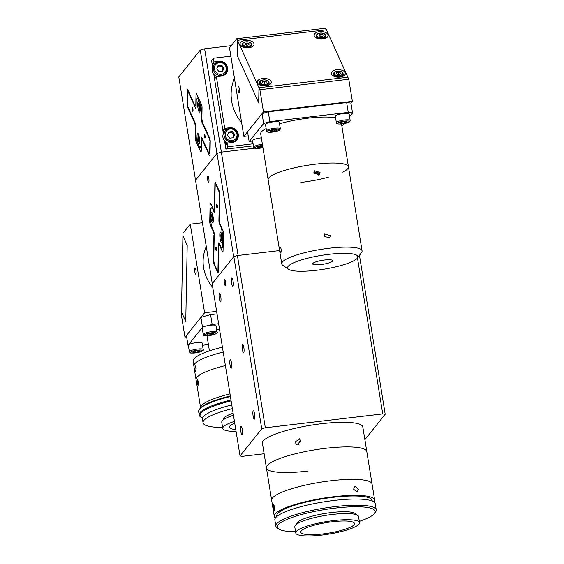 <?xml version="1.0" encoding="UTF-8"?>
<svg xmlns="http://www.w3.org/2000/svg" width="564" height="564" viewBox="0 0 564 564"><rect width="100%" height="100%" fill="white"/><g stroke="black" fill="none" stroke-linecap="round" stroke-linejoin="round"><path stroke-width="0.85" d="M275.436 517.985A50.852 10.039 -9.2 0 1 274.259 516.279L271.665 500.289A50.852 10.039 -9.2 0 1 330.983 480.739A50.852 10.039 -9.2 0 1 372.057 484.025L362.814 426.969A50.852 10.039 -9.2 0 0 321.741 423.684A50.852 10.039 -9.2 0 0 262.422 443.226L266.412 467.831A50.852 10.039 -9.2 0 1 325.731 448.288A50.852 10.039 -9.2 0 1 366.804 451.574A50.852 10.039 -9.2 0 0 325.731 448.288A50.852 10.039 -9.2 0 0 266.412 467.831A50.852 10.039 -9.2 0 0 307.486 471.116M273.596 508.531L273.702 504.674L274.738 507.106L274.449 510.984L273.596 508.531M274.259 516.279A50.852 10.039 -9.2 0 1 333.578 496.736A50.852 10.039 -9.2 0 1 374.651 500.021A50.852 10.039 -9.2 0 1 374.073 502.009M266.412 467.831L271.665 500.289A50.852 10.039 -9.2 0 1 330.983 480.739A50.852 10.039 -9.2 0 1 372.057 484.025L374.651 500.021M353.6 489.178L354.883 486.238L358.373 489.263L357.209 492.153L353.6 489.178M276.861 516.469L276.769 515.87A48.307 9.539 -9.2 0 1 333.12 497.307A48.307 9.539 -9.2 0 1 372.141 500.423L372.233 501.022M278.623 528.933L277.206 527.946A50.852 10.039 -9.2 0 1 275.852 526.12A50.852 10.039 -9.2 0 1 335.171 506.578A50.852 10.039 -9.2 0 1 376.244 509.863A50.852 10.039 -9.2 0 1 375.539 512.02L374.503 513.402A49.576 9.792 170.8 0 0 335.143 508.094A49.576 9.792 170.8 0 0 278.623 528.933A49.576 9.792 170.8 0 0 295.557 531.718M275.852 526.12L274.851 519.966A50.852 10.039 -9.2 0 1 334.17 500.423A50.852 10.039 -9.2 0 1 375.243 503.708L376.244 509.863M296.77 524.069L296.756 523.998A29.878 5.901 -9.2 0 1 331.604 512.514A29.878 5.901 -9.2 0 1 355.736 514.446L355.75 514.516M359.31 521.39A49.576 9.792 170.8 0 0 374.503 513.402M332.52 521.728A27.206 5.372 -9.2 0 1 354.495 523.484A27.206 5.372 -9.2 0 1 322.763 533.939A27.206 5.372 -9.2 0 1 300.788 532.183A27.206 5.372 -9.2 0 1 332.52 521.728M321.847 535.081A32.289 6.373 -9.2 0 1 295.769 532.994A32.289 6.373 -9.2 0 1 333.437 520.586A32.289 6.373 -9.2 0 1 359.515 522.666A32.289 6.373 -9.2 0 1 321.847 535.081M295.769 532.994L294.768 526.846A32.289 6.373 -9.2 0 1 332.436 514.431A32.289 6.373 -9.2 0 1 358.521 516.518L359.515 522.666M225.558 281.753A3.18 0.663 -96.7 0 0 224.613 279.307A3.18 0.663 -96.7 0 0 224.416 283.177A3.18 0.663 -96.7 0 0 225.36 285.624A3.18 0.663 -96.7 0 0 225.558 281.753M231.536 363.04A4.195 0.874 -96.7 0 0 230.288 359.818A4.195 0.874 -96.7 0 0 230.034 364.922A4.195 0.874 -96.7 0 0 231.275 368.151A4.195 0.874 -96.7 0 0 231.536 363.04M254.611 414.061A4.195 0.874 -96.7 0 0 253.37 410.839A4.195 0.874 -96.7 0 0 253.109 415.943A4.195 0.874 -96.7 0 0 254.35 419.165A4.195 0.874 -96.7 0 0 254.611 414.061M242.294 429.472A4.195 0.874 -96.7 0 0 241.054 426.243A4.195 0.874 -96.7 0 0 240.793 431.354A4.195 0.874 -96.7 0 0 242.034 434.576A4.195 0.874 -96.7 0 0 242.294 429.472M243.852 347.628A4.195 0.874 -96.7 0 0 242.605 344.407A4.195 0.874 -96.7 0 0 242.344 349.511A4.195 0.874 -96.7 0 0 243.592 352.74A4.195 0.874 -96.7 0 0 243.852 347.628M233.094 281.196A4.195 0.874 -96.7 0 0 231.846 277.974A4.195 0.874 -96.7 0 0 231.585 283.086A4.195 0.874 -96.7 0 0 232.833 286.308A4.195 0.874 -96.7 0 0 233.094 281.196M220.778 296.608A4.195 0.874 -96.7 0 0 219.53 293.386A4.195 0.874 -96.7 0 0 219.269 298.49A4.195 0.874 -96.7 0 0 220.517 301.719A4.195 0.874 -96.7 0 0 220.778 296.608M295.092 442.345L299.251 438.729L301.014 441.006L296.812 444.601L295.092 442.345M300.683 440.033L298.462 443.748L298.765 444.672M359.458 255.309L385.198 414.237L364.873 439.673M200.241 50.076L204.626 48.786L221.363 152.118L216.978 153.415L195.539 180.24L216.978 153.415L200.241 50.076L178.802 76.901L212.275 283.572L233.715 256.747L216.978 153.415L221.363 152.118L238.1 255.457L279.596 250.557L237.423 255.534L265.32 427.766L382.73 413.898A87.716 17.322 -9.2 0 1 385.198 414.237M265.32 427.766A87.716 17.322 -9.2 0 0 261.731 428.823L233.841 256.592L212.149 283.734L240.045 455.959A87.716 17.322 -9.2 0 0 242.513 456.304L264.128 453.745M233.841 256.592A87.716 17.322 -9.2 0 1 237.423 255.534M261.731 428.823L240.045 455.959M382.73 413.898L357.47 257.945M208.751 182.2A3.18 0.663 -96.7 0 0 208.87 178.732A3.18 0.663 -96.7 0 0 207.876 175.975A3.18 0.663 -96.7 0 0 207.749 176.053A3.18 0.663 -96.7 0 0 207.63 179.528A3.18 0.663 -96.7 0 0 208.624 182.285A3.18 0.663 -96.7 0 0 208.751 182.2M215.85 183.497L214.891 183.61A2.545 0.529 83.3 0 1 215.194 182.419A2.545 0.529 83.3 0 1 215.533 182.806L219.156 190.822A2.545 0.529 83.3 0 1 219.72 194.298L219.234 220.023L219.798 223.499L222.815 230.182A2.545 0.529 83.3 0 1 223.379 233.658L223.055 250.804A2.545 0.529 83.3 0 1 222.851 251.932A2.545 0.529 83.3 0 1 222.752 251.995A2.545 0.529 83.3 0 1 222.413 251.614L219.389 244.931L218.747 245.742L218.254 271.46A2.545 0.529 83.3 0 1 218.049 272.581A2.545 0.529 83.3 0 1 217.951 272.652A2.545 0.529 83.3 0 1 217.612 272.264L213.982 264.248A2.545 0.529 83.3 0 1 213.418 260.772L213.798 260.723M214.228 235.012L213.347 231.571L213.805 231.515M213.347 231.571L210.323 224.888A2.545 0.529 83.3 0 1 209.759 221.412L210.09 204.267A2.545 0.529 83.3 0 1 210.393 203.075A2.545 0.529 83.3 0 1 210.732 203.456L213.756 210.139L214.715 209.293M214.701 210.027L213.756 210.139M219.868 244.875L219.389 244.931M221.363 152.118L254.724 148.184L221.363 152.118M214.398 209.329L214.891 183.61M213.418 260.772L213.911 235.054M206.276 246.553A39.409 37.746 38.6 0 0 203.611 267.738A39.409 37.746 38.6 0 0 212.727 287.287M214.031 245.128L213.749 243.387M194.89 267.956A3.18 0.663 -96.7 0 0 194.77 271.432A3.18 0.663 -96.7 0 0 195.757 274.189A3.18 0.663 -96.7 0 0 195.884 274.111A3.18 0.663 -96.7 0 0 196.004 270.635A3.18 0.663 -96.7 0 0 195.01 267.879A3.18 0.663 -96.7 0 0 194.89 267.956M184.999 337.293L181.411 315.149L181.474 311.934L185.76 321.424L187.206 245.333L182.919 235.851L182.969 233.313L190.265 224.176L204.612 312.752L184.999 337.293L186.677 337.096M216.618 311.335L204.612 312.752M202.42 222.745L190.265 224.176M187.206 245.333L185.76 321.424L181.474 311.934L182.919 235.851L187.206 245.333M209.434 350.864L207.08 336.327A33.05 6.528 -9.2 0 1 207.115 335.721M216.689 329.933A33.05 6.528 -9.2 0 1 219.481 329.002M200.622 407.807L193.882 366.163A50.852 10.039 -9.2 0 1 223.21 352.035A50.852 10.039 -9.2 0 0 193.882 366.163L193.085 361.242A50.852 10.039 -9.2 0 1 222.413 347.114M218.628 323.715L212.163 324.476L210.569 314.634L217.034 313.873M202.497 327.233L188.016 345.351L186.423 335.509L200.904 317.391L202.497 327.233A61.018 12.048 -9.2 0 1 203.082 327.049M208.088 325.576A61.018 12.048 -9.2 0 1 212.163 324.476M200.904 317.391A61.018 12.048 -9.2 0 1 210.569 314.634M202.49 345.26L208.412 344.562M195.017 369.49L195.116 365.634L196.152 368.059L195.863 371.944L195.017 369.49M196.075 379.699A50.852 10.039 -9.2 0 1 225.403 365.564A50.852 10.039 -9.2 0 0 196.075 379.699M197.203 383.019L197.308 379.163L198.345 381.595L198.056 385.473L197.203 383.019M200.636 407.8A50.852 10.039 -9.2 0 1 229.985 393.855M231.12 400.863A52.628 10.392 170.8 0 0 201.496 417.55A52.628 10.392 170.8 0 0 202.511 418.128M201.496 417.55L200.643 416.958A53.39 10.54 -9.2 0 1 199.219 415.041A53.39 10.54 -9.2 0 1 230.972 399.968M230.415 396.52A53.39 10.54 170.8 0 0 199.402 409.323A53.39 10.54 170.8 0 0 198.662 411.593L199.219 415.041M199.402 409.323L200.03 408.498A52.628 10.392 -9.2 0 1 230.323 395.942M236.062 431.368A32.289 6.373 -9.2 0 1 222.759 428.4A32.289 6.373 -9.2 0 1 234.441 421.379M222.759 428.4L221.765 422.246A32.289 6.373 -9.2 0 1 233.447 415.231M235.759 429.521A25.422 5.02 -9.2 0 1 229.541 427.3A25.422 5.02 -9.2 0 1 234.744 423.226M222.611 427.441A50.852 10.039 -9.2 0 1 203.047 422.753A50.852 10.039 -9.2 0 1 232.375 408.618M203.047 422.753L202.448 419.066A50.852 10.039 -9.2 0 1 231.783 404.931M223.189 419.898L223.125 419.503A30.512 6.021 -9.2 0 1 233.122 413.215M215.709 247.97A1.903 0.395 -96.7 0 0 215.92 249.908A1.903 0.395 -96.7 0 0 216.386 250.86A1.903 0.395 -96.7 0 0 216.618 249.972A1.903 0.395 -96.7 0 0 216.407 248.026A1.903 0.395 -96.7 0 0 215.941 247.074A1.903 0.395 -96.7 0 0 215.709 247.97M216.527 205.099A1.903 0.395 -96.7 0 0 216.738 207.044A1.903 0.395 -96.7 0 0 217.203 207.996A1.903 0.395 -96.7 0 0 217.429 207.101A1.903 0.395 -96.7 0 0 217.225 205.162A1.903 0.395 -96.7 0 0 216.752 204.21A1.903 0.395 -96.7 0 0 216.527 205.099M210.739 214.644A5.464 1.142 -96.7 0 0 211.345 220.207A5.464 1.142 -96.7 0 0 212.677 222.942A5.464 1.142 -96.7 0 0 213.34 220.39A5.464 1.142 -96.7 0 0 212.734 214.821A5.464 1.142 -96.7 0 0 211.401 212.085A5.464 1.142 -96.7 0 0 210.739 214.644M219.805 234.687A5.464 1.142 -96.7 0 0 220.411 240.25A5.464 1.142 -96.7 0 0 221.744 242.985A5.464 1.142 -96.7 0 0 222.406 240.426A5.464 1.142 -96.7 0 0 221.8 234.864A5.464 1.142 -96.7 0 0 220.461 232.128A5.464 1.142 -96.7 0 0 219.805 234.687M212.402 207.143L210.633 208.814L210.428 219.53L211.556 226.488L213.671 231.169A2.545 0.529 83.3 0 1 214.235 234.645L213.742 260.371L214.306 263.846L217.33 270.53L217.972 269.719L218.465 244A2.545 0.529 83.3 0 1 218.769 242.809A2.545 0.529 83.3 0 1 219.107 243.197L221.222 247.871L222.512 246.256L222.717 235.541L221.589 228.582L219.474 223.901A2.545 0.529 83.3 0 1 218.91 220.425L219.403 194.707L218.839 191.224L219.29 191.168M216.294 184.484L215.173 185.352L214.68 211.07A2.545 0.529 83.3 0 1 214.376 212.261A2.545 0.529 83.3 0 1 214.038 211.881L211.923 207.199M216.132 185.239L216.611 185.182M221.589 228.582L222.068 228.526M223.351 235.463L222.717 235.541M222.512 246.256L223.147 246.179M223.118 247.645L221.222 247.871M218.275 270.417L217.33 270.53M218.839 191.224L215.815 184.541M215.857 325.463A6.994 1.382 -9.2 0 1 215.998 325.682L217.048 332.14A6.994 1.382 -9.2 0 0 216.9 331.921A6.994 1.382 -9.2 0 0 209.314 331.999A6.994 1.382 -9.2 0 0 203.244 334.374L202.194 327.917A6.994 1.382 -9.2 0 1 208.271 325.541A6.994 1.382 -9.2 0 1 215.857 325.463M212.72 334.353L209.173 335.051L206.748 334.882L207.869 334.015L211.415 333.31L213.841 333.479L212.72 334.353L212.565 333.387M208.969 333.796L209.173 335.051M201.982 342.813A6.994 1.382 -9.2 0 1 202.131 343.039L203.181 349.497A6.994 1.382 -9.2 0 0 203.033 349.271A6.994 1.382 -9.2 0 0 195.447 349.356A6.994 1.382 -9.2 0 0 189.377 351.732L188.327 345.274A6.994 1.382 -9.2 0 1 194.397 342.898A6.994 1.382 -9.2 0 1 201.982 342.813M198.852 351.703L195.306 352.408L192.881 352.239L194.002 351.365L197.548 350.667L199.973 350.829L198.852 351.703L198.697 350.745M195.102 351.146L195.306 352.408M222.279 237.811L221.948 239.559L221.448 237.966L221.349 235.872L221.744 235.378L222.131 236.619M222.286 237.867L221.448 237.966M221.878 235.808L221.349 235.872M213.213 217.767L212.882 219.516L212.388 217.923L212.283 215.829L212.677 215.335L213.065 216.583M213.22 217.824L212.388 217.923M212.811 215.765L212.283 215.829M239.235 92.623A3.18 0.663 -96.7 0 0 239.355 89.154A3.18 0.663 -96.7 0 0 238.368 86.391A3.18 0.663 -96.7 0 0 238.241 86.475A3.18 0.663 -96.7 0 0 238.121 89.944A3.18 0.663 -96.7 0 0 239.108 92.707A3.18 0.663 -96.7 0 0 239.235 92.623M263.473 111.862L352.366 101.365L348.778 79.221L326.422 29.779L237.529 40.284L236.809 38.697L229.513 47.827L243.859 136.403L263.473 111.862L259.884 89.718L348.778 79.221M350.942 103.149L352.535 112.99A61.018 12.048 -9.2 0 0 348.256 112.398L346.663 102.556A61.018 12.048 -9.2 0 1 350.942 103.149L352.366 101.365M243.859 136.403L248.231 135.889M236.809 38.697L325.703 28.2L326.422 29.779L237.529 40.284L258.975 87.716L258.686 102.93L237.232 55.498L237.529 40.284L237.232 55.498L258.686 102.93L258.975 87.716L347.875 77.219L258.975 87.716L259.884 89.718M327.917 34.531A6.994 3.758 1.1 0 0 320.324 31.584A6.994 3.758 1.1 0 0 314.134 35.201A6.994 3.758 1.1 0 0 314.338 36.138A6.994 3.758 1.1 0 0 321.931 39.078A6.994 3.758 1.1 0 0 328.121 35.469A6.994 3.758 1.1 0 0 327.917 34.531M326.831 37.584A6.994 3.758 1.1 0 0 325.929 36.991M316.27 36.808A6.994 3.758 1.1 0 0 315.346 37.365M253.835 43.28A6.994 3.758 1.1 0 0 246.249 40.333A6.994 3.758 1.1 0 0 240.06 43.95A6.994 3.758 1.1 0 0 240.257 44.887A6.994 3.758 1.1 0 0 247.85 47.827A6.994 3.758 1.1 0 0 254.04 44.218A6.994 3.758 1.1 0 0 253.835 43.28M252.75 46.333A6.994 3.758 1.1 0 0 251.847 45.74M242.189 45.557A6.994 3.758 1.1 0 0 241.265 46.114M271.058 81.364A6.994 3.758 1.1 0 0 263.473 78.417A6.994 3.758 1.1 0 0 257.283 82.034A6.994 3.758 1.1 0 0 257.48 82.964A6.994 3.758 1.1 0 0 265.073 85.911A6.994 3.758 1.1 0 0 271.263 82.295A6.994 3.758 1.1 0 0 271.058 81.364M269.973 84.417A6.994 3.758 1.1 0 0 269.07 83.825M259.412 83.641A6.994 3.758 1.1 0 0 258.488 84.198M345.14 72.615A6.994 3.758 1.1 0 0 337.547 69.668A6.994 3.758 1.1 0 0 331.357 73.285A6.994 3.758 1.1 0 0 331.561 74.215A6.994 3.758 1.1 0 0 339.154 77.162A6.994 3.758 1.1 0 0 345.344 73.546A6.994 3.758 1.1 0 0 345.14 72.615M344.054 75.668A6.994 3.758 1.1 0 0 343.152 75.075M333.493 74.892A6.994 3.758 1.1 0 0 332.57 75.449M288.514 269.254A35.595 7.029 170.8 0 0 323.623 269.254A35.595 7.029 170.8 0 0 357.28 258.199A35.595 7.029 170.8 0 0 357.35 258.108A35.595 7.029 170.8 0 0 328.89 254.315A35.595 7.029 170.8 0 0 288.141 266.363A35.595 7.029 170.8 0 0 288.514 269.254L282.839 265.327A40.678 8.03 -9.2 0 1 281.753 263.867L268.14 179.796A40.678 8.03 -9.2 0 1 315.593 164.159A40.678 8.03 -9.2 0 1 348.453 166.782A40.678 8.03 -9.2 0 1 342.736 172.126M281.753 263.867A40.678 8.03 -9.2 0 1 282.402 262.027A40.678 8.03 -9.2 0 1 324.934 248.78A40.678 8.03 -9.2 0 1 362.067 250.853L348.453 166.782A40.678 8.03 -9.2 0 0 311.321 164.709A40.678 8.03 -9.2 0 0 268.788 177.956A40.678 8.03 -9.2 0 0 268.14 179.796L260.688 133.802A40.678 8.03 -9.2 0 1 266.145 128.599M279.518 123.72A40.678 8.03 -9.2 0 1 308.141 118.165A40.678 8.03 -9.2 0 1 335.573 117.813M341.897 126.301L344.054 123.608M349.56 116.713L352.535 112.99M346.663 102.556L268.267 111.813L269.86 121.655L348.256 112.398M269.86 121.655A61.018 12.048 -9.2 0 0 263.642 123.488L262.048 113.646A61.018 12.048 -9.2 0 1 268.267 111.813M262.048 113.646L247.561 131.764L249.161 141.606L263.642 123.488M252.82 142.135A61.018 12.048 -9.2 0 1 249.161 141.606M328.347 177.216A40.678 8.03 -9.2 0 1 301 182.419M313.838 172.704A30.512 6.021 -9.2 0 1 314.761 172.591A30.512 6.021 -9.2 0 1 318.145 172.232M266.518 130.926L265.475 124.468A6.994 1.382 -9.2 0 1 265.588 124.15A6.994 1.382 -9.2 0 1 272.898 121.88A6.994 1.382 -9.2 0 1 279.279 122.233L280.322 128.691A6.994 1.382 -9.2 0 0 273.942 128.338A6.994 1.382 -9.2 0 0 266.631 130.615A6.994 1.382 -9.2 0 0 266.518 130.926C266.187 131.962 267.794 132.392 271.34 132.223C276.593 131.497 279.49 130.665 280.033 129.713L280.322 128.691M271.221 131.659L270.008 131.151L272.356 130.228L275.923 129.812L277.135 130.312L274.781 131.236L271.221 131.659L271.072 130.735M274.576 129.967L274.781 131.236M262.394 144.321A6.994 1.382 -9.2 0 0 253.729 146.753A6.994 1.382 -9.2 0 0 253.617 147.07L252.573 140.612A6.994 1.382 -9.2 0 1 252.686 140.295A6.994 1.382 -9.2 0 1 261.343 137.856M261.675 146.111L261.879 147.38L258.319 147.803L257.106 147.296L259.461 146.372L262.662 145.991M258.171 146.88L258.319 147.803M262.831 147.007L261.879 147.38M336.363 122.677L335.319 116.219A6.994 1.382 -9.2 0 1 335.425 115.902A6.994 1.382 -9.2 0 1 342.736 113.632A6.994 1.382 -9.2 0 1 349.123 113.984L350.166 120.442A6.994 1.382 -9.2 0 0 343.786 120.09A6.994 1.382 -9.2 0 0 336.475 122.367A6.994 1.382 -9.2 0 0 336.363 122.677C336.031 123.713 337.639 124.143 341.185 123.974C346.437 123.248 349.335 122.416 349.87 121.464L350.166 120.442M342.2 121.979L345.767 121.563L346.98 122.064L344.625 122.987L341.058 123.41L339.852 122.903L342.2 121.979M340.91 122.487L341.058 123.41M344.421 121.718L344.625 122.987M336.44 73.983L336.447 72.798L338.351 72.227L340.261 72.848L340.254 74.032L338.351 74.596L336.44 73.983M340.233 74.039L340.261 72.848M338.689 74.497L338.308 74.37L338.351 72.227M338.146 74.533A1.903 1.022 -178.9 0 1 338.308 74.533A1.903 1.022 -178.9 0 1 338.534 74.54M262.366 82.732L262.366 81.547L264.269 80.976L266.18 81.597L266.18 82.781L264.269 83.345L262.366 82.732M266.159 82.788L266.18 81.597M264.615 83.246L264.234 83.12L264.269 80.976M264.072 83.282A1.903 1.022 -178.9 0 1 264.234 83.282A1.903 1.022 -178.9 0 1 264.46 83.289M323.038 34.771L323.031 35.955L321.127 36.519L319.217 35.899L319.224 34.714L321.127 34.15L323.038 34.771L323.01 35.955M320.747 36.392L321.127 34.15M321.085 36.293L321.466 36.413M320.93 36.456A1.903 1.022 -178.9 0 1 321.085 36.449A1.903 1.022 -178.9 0 1 321.311 36.463M248.957 43.52L248.957 44.704L247.046 45.268L245.143 44.648L245.143 43.463L247.053 42.899L248.957 43.52L248.935 44.704M246.665 45.141L247.053 42.899M247.011 45.042L247.392 45.162M246.849 45.205A1.903 1.022 -178.9 0 1 247.011 45.198A1.903 1.022 -178.9 0 1 247.236 45.212M280.907 252.799C279.97 251.657 279.638 249.605 279.913 246.651C281.112 247.758 281.443 249.81 280.907 252.799L280.787 252.883M332.584 261.118A10.173 2.009 -9.2 0 1 321.952 264.424A10.173 2.009 -9.2 0 1 312.667 263.91A10.173 2.009 -9.2 0 1 312.83 263.444A10.173 2.009 -9.2 0 1 323.468 260.138A10.173 2.009 -9.2 0 1 332.746 260.653A10.173 2.009 -9.2 0 1 332.584 261.118M324.11 236.316L324.723 233.954L330.278 235.59L329.686 237.923L324.11 236.316M313.88 173.162L314.493 170.8L320.049 172.429L319.457 174.762L313.88 173.162M362.067 250.853A40.678 8.03 -9.2 0 1 361.503 252.587L357.35 258.108M318.773 175.39L318.907 173.867L314.035 171.604M234.448 78.297A43.224 41.398 38.6 0 0 231.67 101.196A43.224 41.398 38.6 0 0 241.618 122.585M224.042 132.505L223.598 129.769L226.904 129.375M225.551 141.79L225.988 144.532L227.13 143.101L232.072 142.523A7.628 7.304 38.6 0 0 237.317 131.595A7.628 7.304 38.6 0 0 229.682 127.76L224.74 128.338L223.598 129.769M214.785 75.365L215.229 78.1L216.372 76.669L221.314 76.091A7.628 7.304 38.6 0 0 226.559 65.163A7.628 7.304 38.6 0 0 218.917 61.328L213.982 61.913L212.839 63.337L216.146 62.949M226.326 71.938A7.628 7.304 -141.4 0 1 225.459 74.145M213.284 66.073L212.839 63.337M220.087 65.988A4.449 4.258 -141.4 0 1 221.017 66.39M222.547 67.779A4.449 4.258 -141.4 0 1 223.175 69.097M212.642 67.208L211.556 60.503L213.382 58.219L213.982 61.913M230.859 56.153L213.382 58.219M224.571 140.852L225.903 149.079L253.419 145.829M213.812 74.42L223.4 133.64M225.903 149.079L227.729 146.795L253.088 143.799M227.13 143.101L227.729 146.795M216.372 76.669L224.74 128.338M237.084 138.37A7.628 7.304 -141.4 0 1 236.217 140.577M230.845 132.42A4.449 4.258 -141.4 0 1 231.776 132.822M233.306 134.204A4.449 4.258 -141.4 0 1 233.933 135.529M188.235 90.825L187.276 90.938A2.545 0.529 83.3 0 1 187.481 89.817A2.545 0.529 83.3 0 1 187.579 89.754A2.545 0.529 83.3 0 1 187.918 90.134L195.172 106.166L196.131 105.32M196.977 94.526L196.018 94.639A2.545 0.529 83.3 0 1 196.23 93.518A2.545 0.529 83.3 0 1 196.328 93.455A2.545 0.529 83.3 0 1 196.667 93.835L201.503 104.523A2.545 0.529 83.3 0 1 202.067 108.006L201.863 118.722L202.427 122.198L209.674 138.236A2.545 0.529 83.3 0 1 210.238 141.712L209.991 154.571A2.545 0.529 83.3 0 1 209.688 155.763A2.545 0.529 83.3 0 1 209.35 155.382L209.928 155.311M204.626 48.786L231.261 45.635M202.413 140.041L202.892 139.985M202.575 139.287L201.454 140.154L201.249 150.87A2.545 0.529 83.3 0 1 200.946 152.061A2.545 0.529 83.3 0 1 200.601 151.681L201.186 151.61M188.679 91.812L187.558 92.679L187.354 103.395L187.918 106.878L195.165 122.91A2.545 0.529 83.3 0 1 195.729 126.385L195.588 133.894L196.716 140.852L195.771 140.986L200.601 151.681M195.771 140.986A2.545 0.529 83.3 0 1 195.207 137.51L196.159 137.397M195.722 126.752L195.207 137.51M195.412 126.794L194.848 123.312L195.299 123.262M188.073 107.223L187.593 107.28L194.848 123.312M187.593 107.28A2.545 0.529 83.3 0 1 187.029 103.797L187.41 103.755M187.276 90.938L187.029 103.797M196.117 106.053L195.172 106.166M196.018 94.639L195.814 105.355M202.095 139.35L209.35 155.382M192.62 107.787A1.903 0.395 -96.7 0 0 192.366 107.498A1.903 0.395 -96.7 0 0 192.148 108.894A1.903 0.395 -96.7 0 0 192.564 111.002A1.903 0.395 -96.7 0 0 192.817 111.291A1.903 0.395 -96.7 0 0 193.036 109.895A1.903 0.395 -96.7 0 0 192.62 107.787M204.711 134.514A1.903 0.395 -96.7 0 0 204.457 134.225A1.903 0.395 -96.7 0 0 204.231 135.621A1.903 0.395 -96.7 0 0 204.647 137.729A1.903 0.395 -96.7 0 0 204.901 138.011A1.903 0.395 -96.7 0 0 205.12 136.615A1.903 0.395 -96.7 0 0 204.711 134.514M199.029 102.07A5.464 1.142 -96.7 0 0 198.302 101.252A5.464 1.142 -96.7 0 0 197.668 105.249A5.464 1.142 -96.7 0 0 198.852 111.291A5.464 1.142 -96.7 0 0 199.578 112.109A5.464 1.142 -96.7 0 0 200.213 108.112A5.464 1.142 -96.7 0 0 199.029 102.07M198.415 134.225A5.464 1.142 -96.7 0 0 197.689 133.4A5.464 1.142 -96.7 0 0 197.062 137.404A5.464 1.142 -96.7 0 0 198.239 143.439A5.464 1.142 -96.7 0 0 198.972 144.257A5.464 1.142 -96.7 0 0 199.6 140.26A5.464 1.142 -96.7 0 0 198.415 134.225M198.493 97.868L197.534 97.981L196.244 99.595L196.096 107.097A2.545 0.529 83.3 0 1 195.793 108.288A2.545 0.529 83.3 0 1 195.454 107.907L188.2 91.869M201.997 111.587L200.551 104.664L197.534 97.981M200.551 104.664L201.51 104.552M210.231 142.079L209.35 138.638L202.102 122.607A2.545 0.529 83.3 0 1 201.538 119.124L201.679 111.623M209.35 138.638L209.808 138.582M210.012 153.528L209.068 153.641L210.027 152.795M201.313 147.345L199.741 147.528L201.031 145.914L201.172 138.413A2.545 0.529 83.3 0 1 201.475 137.228A2.545 0.529 83.3 0 1 201.813 137.609L209.068 153.641M196.716 140.852L199.741 147.528M209.709 152.837L209.914 142.114M217.549 66.876A3.18 3.046 -141.4 0 1 222.836 68.801A3.18 3.046 -141.4 0 1 222.054 71.353M226.961 67.835A6.994 6.697 -141.4 0 1 225.635 73.003L224.437 74.497A6.994 6.697 -141.4 0 1 223.429 75.513M217.055 76.591A6.994 6.697 -141.4 0 1 213.509 65.769L214.708 64.268A6.994 6.697 -141.4 0 1 226.947 67.758M217.655 66.601A3.814 3.652 -141.4 0 1 218.049 66.496M219.058 71.706L216.78 68.843L218.064 65.558L221.624 65.135L223.908 68.004L222.625 71.29L219.058 71.706M217.789 66.263L221.032 65.875L223.316 68.745L223.908 68.004M223.316 68.745L222.308 71.325M221.032 65.875L221.624 65.135M228.307 133.308A3.18 3.046 -141.4 0 1 233.595 135.233A3.18 3.046 -141.4 0 1 232.812 137.785M237.719 134.267A6.994 6.697 -141.4 0 1 236.394 139.435L235.195 140.929A6.994 6.697 -141.4 0 1 234.187 141.938M227.814 143.023A6.994 6.697 -141.4 0 1 224.275 132.202L225.466 130.7A6.994 6.697 -141.4 0 1 237.712 134.183M228.413 133.033A3.814 3.652 -141.4 0 1 228.808 132.928M233.383 137.715L229.816 138.138L227.539 135.275L228.822 131.99L232.389 131.567L234.666 134.429L233.383 137.715M228.547 132.695L231.79 132.307L234.074 135.177L234.666 134.429M234.074 135.177L233.066 137.757M231.79 132.307L232.389 131.567M199.508 139.082L199.17 140.838L198.676 139.237L198.57 137.144L198.965 136.65L199.353 137.898M199.508 139.139L198.676 139.237M199.106 137.08L198.57 137.144M200.114 106.934L199.783 108.683L199.289 107.09L199.184 104.996L199.578 104.502L199.966 105.75M200.121 106.991L199.289 107.09M199.712 104.932L199.184 104.996M222.413 251.614L222.992 251.544M217.612 272.264L218.19 272.2M211.274 224.775L210.323 224.888M209.759 221.412L210.71 221.299M211.049 204.154L210.09 204.267M214.461 264.192L213.982 264.248M214.038 211.881L214.616 211.81M218.91 220.425L219.29 220.376M219.953 223.845L219.474 223.901M219.424 243.888L218.465 244M204.457 335.34A6.042 1.191 170.8 0 0 211.535 335.171A6.042 1.191 170.8 0 0 216.125 333.021A6.042 1.191 170.8 0 0 209.054 333.19A6.042 1.191 170.8 0 0 204.457 335.34M190.59 352.69A6.042 1.191 170.8 0 0 197.661 352.521A6.042 1.191 170.8 0 0 202.257 350.378A6.042 1.191 170.8 0 0 195.186 350.547A6.042 1.191 170.8 0 0 190.59 352.69M195.264 352.155A6.994 1.382 -9.2 0 1 193.797 352.303M221.342 233.306A4.195 0.874 -96.7 0 0 221.095 238.41A4.195 0.874 -96.7 0 0 222.322 241.639M212.275 213.262A4.195 0.874 -96.7 0 0 212.029 218.367A4.195 0.874 -96.7 0 0 213.255 221.596M267.71 131.426A6.042 1.191 170.8 0 0 272.49 132.089A6.042 1.191 170.8 0 0 279.434 130.037A6.042 1.191 170.8 0 0 274.654 129.375A6.042 1.191 170.8 0 0 267.71 131.426M262.57 145.434A6.042 1.191 170.8 0 0 254.808 147.571A6.042 1.191 170.8 0 0 256.909 148.395A6.042 1.191 170.8 0 0 262.93 147.641M337.547 123.178A6.042 1.191 170.8 0 0 342.327 123.84A6.042 1.191 170.8 0 0 349.278 121.789A6.042 1.191 170.8 0 0 344.498 121.126A6.042 1.191 170.8 0 0 337.547 123.178M338.344 75.668A4.195 2.256 1.1 0 0 342.545 73.475A4.195 2.256 1.1 0 0 338.351 71.156A4.195 2.256 1.1 0 0 334.156 73.355A4.195 2.256 1.1 0 0 338.344 75.668M343.131 76.225L343.173 74.039A4.829 2.594 -178.9 0 1 338.337 76.549A4.829 2.594 -178.9 0 1 333.507 73.856L333.472 76.041M264.269 84.417A4.195 2.256 1.1 0 0 268.464 82.224A4.195 2.256 1.1 0 0 264.276 79.905A4.195 2.256 1.1 0 0 260.074 82.104A4.195 2.256 1.1 0 0 264.269 84.417M269.049 84.974L269.091 82.788A4.829 2.594 -178.9 0 1 264.255 85.298A4.829 2.594 -178.9 0 1 259.433 82.605L259.391 84.79M321.127 37.591A4.195 2.256 1.1 0 0 325.322 35.391A4.195 2.256 1.1 0 0 321.127 33.079A4.195 2.256 1.1 0 0 316.933 35.278A4.195 2.256 1.1 0 0 321.127 37.591M325.907 38.14L325.95 35.962A4.829 2.594 -178.9 0 1 321.113 38.465A4.829 2.594 -178.9 0 1 316.284 35.779L316.249 37.957M247.046 46.34A4.195 2.256 1.1 0 0 251.241 44.14A4.195 2.256 1.1 0 0 247.053 41.828A4.195 2.256 1.1 0 0 242.851 44.02A4.195 2.256 1.1 0 0 247.046 46.34M251.826 46.89L251.868 44.711A4.829 2.594 -178.9 0 1 247.032 47.214A4.829 2.594 -178.9 0 1 242.21 44.528L242.167 46.706M229.167 128.395L229.682 127.76M218.409 61.97L218.917 61.328M207.481 150.137L207.002 150.193M195.454 107.907L196.032 107.837M201.538 119.124L201.919 119.082M202.582 122.55L202.102 122.607M202.131 138.3L201.172 138.413M214.475 69.118A6.042 5.781 38.6 0 0 221.292 74.265A6.042 5.781 38.6 0 0 226.206 67.729A6.042 5.781 38.6 0 0 219.396 62.576A6.042 5.781 38.6 0 0 214.475 69.118M225.635 73.003A6.994 6.697 -141.4 0 1 213.382 69.435A6.994 6.697 -141.4 0 1 214.708 64.268C220.136 60.256 224.225 61.427 226.975 67.793L225.635 73.003M225.24 135.543A6.042 5.781 38.6 0 0 232.051 140.697A6.042 5.781 38.6 0 0 236.965 134.161A6.042 5.781 38.6 0 0 230.154 129.008A6.042 5.781 38.6 0 0 225.24 135.543M236.394 139.435A6.994 6.697 -141.4 0 1 224.141 135.868A6.994 6.697 -141.4 0 1 225.466 130.7C230.902 126.688 234.991 127.859 237.74 134.225L236.394 139.435M198.563 134.577A4.195 0.874 -96.7 0 0 198.316 139.689A4.195 0.874 -96.7 0 0 199.55 142.911M199.177 102.429A4.195 0.874 -96.7 0 0 198.93 107.534A4.195 0.874 -96.7 0 0 200.157 110.763M203.244 334.374L203.717 335.164C203.47 335.94 206.558 335.841 212.966 334.868C216.534 333.733 217.894 332.823 217.048 332.14M189.377 351.732L189.849 352.514C189.603 353.297 192.684 353.198 199.099 352.225C202.666 351.09 204.027 350.181 203.181 349.497M221.236 233.045L221.081 238.438L222.279 241.914M212.17 213.002L212.015 218.395L213.22 221.871M348.453 166.782L341.516 123.946M253.617 147.07L254.286 147.987L256.148 148.41L262.937 147.662M343.173 74.039C342.975 72.277 341.375 71.283 338.351 71.057C335.368 71.191 333.754 72.129 333.507 73.856M269.091 82.788C268.901 81.026 267.294 80.032 264.276 79.806C261.294 79.94 259.68 80.878 259.433 82.605M325.95 35.962C325.752 34.2 324.152 33.206 321.127 32.98C318.145 33.114 316.531 34.044 316.284 35.779M251.868 44.711C251.678 42.949 250.071 41.955 247.053 41.729C244.071 41.863 242.457 42.794 242.21 44.528M207.496 151.286L207.975 151.23M198.457 134.317L198.309 139.717L199.508 143.193M199.071 102.169L198.916 107.562L200.114 111.037"/></g></svg>
